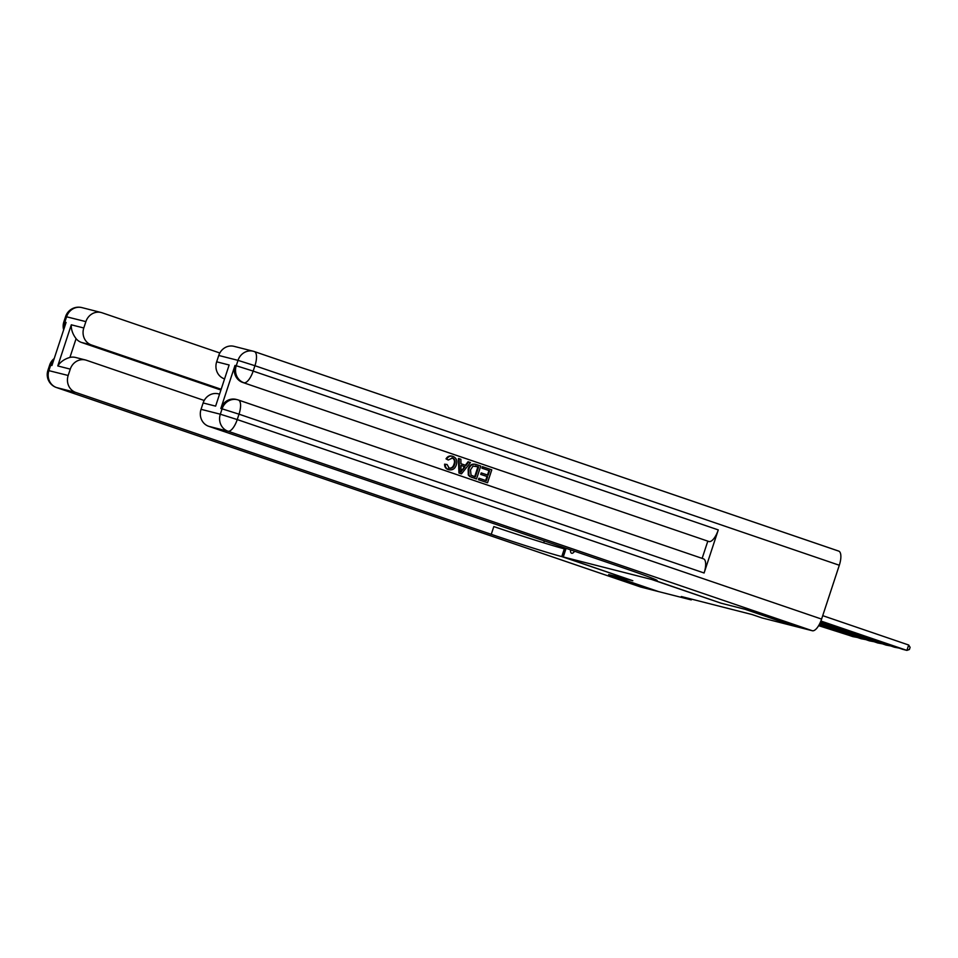 <?xml version="1.0" encoding="UTF-8"?>
<svg xmlns="http://www.w3.org/2000/svg" width="958" height="958" viewBox="0 0 958 958"><rect width="100%" height="100%" fill="white"/><g stroke="black" fill="none" stroke-linecap="round" stroke-linejoin="round"><path stroke-width="1.44" d="M570.477 549.832A7.257 2.742 -71.1 0 0 571.615 553.257A7.257 2.742 -71.1 0 0 571.698 553.281A7.257 2.742 -71.1 0 0 574.608 551.245M691.269 599.912L658.589 591.601L608.893 574.632L632.831 580.728L563.268 556.969L651.512 579.434L721.075 603.193L745.013 609.288L794.697 626.257L762.029 617.934L752.09 614.545L681.33 596.523L691.269 599.912L691.52 599.121M563.268 556.969L566.106 548.335M651.943 578.105L651.512 579.434M820.898 621.024L906.903 650.398L908.675 645.009L822.718 615.659M820.766 621.347L902.735 649.332L906.903 650.398L909.393 649.5L910.1 647.345L908.675 645.009M448.548 468.031C451.254 468.522 453.05 467.276 453.936 464.271C455.074 461.289 454.427 459.121 451.972 457.768M448.224 460.032L446.691 459.038C448.248 456.523 450.344 455.637 452.966 456.391C456.523 457.996 457.625 460.858 456.283 465.001C454.906 468.953 452.356 470.498 448.643 469.659C446.308 468.785 445.195 467.013 445.278 464.331L447.099 464.522L449.218 468.199C451.925 468.69 453.721 467.444 454.607 464.438C455.745 461.457 455.086 459.301 452.643 457.936L448.224 460.032L446.021 458.858C447.578 456.355 449.673 455.469 452.308 456.224M447.985 469.492L449.122 469.803L447.985 469.492C445.65 468.618 444.524 466.845 444.62 464.163L447.099 464.522M465.396 465.241L468.019 461.768L470.474 462.558L461.493 473.863L459.589 473.216L459.11 458.666L460.894 459.277L460.942 463.72L466.019 465.456L468.69 461.948M461.493 473.863L458.93 473.048L458.439 458.499L459.11 458.666M481.898 468.175L482.389 466.678L491.777 469.827L487.526 482.748L478.449 479.707L478.94 478.222L486.329 480.688L487.646 476.713L480.712 474.402L481.191 472.905L488.137 475.216L489.598 470.749L481.898 468.175L482.569 468.342L483.06 466.845M485.682 480.461L486.975 476.533M487.478 475L488.939 470.57M238.554 400.085L703.364 558.789A13.616 5.137 108.9 0 1 703.507 558.837A13.616 5.137 108.9 0 1 704.106 572.992L718.272 529.906A13.616 5.137 108.9 0 1 709.028 541.557L242.673 382.434A13.616 12.598 -75.7 0 1 234.997 365.441L220.831 408.515A13.616 12.598 -75.7 0 1 236.123 399.402L237.368 399.714A13.616 12.598 104.3 0 0 222.088 408.838L220.831 408.515M707.782 541.246L702.142 558.37M476.521 478.988L470.39 476.689L468.965 475.18L468.833 469.264C470.174 465.121 472.725 463.576 476.497 464.606L480.76 466.067L476.521 478.988L469.731 476.521L468.294 475.012L468.163 469.085C469.516 464.953 472.066 463.397 475.827 464.438M745.264 609.348L721.158 603.217L653.009 579.818A56.714 1.581 -161.8 0 0 657.188 580.56A56.714 1.581 -161.8 0 0 624.125 568.154L208.724 426.31A13.616 12.598 -75.7 0 1 201.036 409.317L220.316 414.215L222.088 408.838L239.009 414.179L237.237 419.568L821.593 619.096A13.616 5.137 108.9 0 1 812.348 630.747L794.948 626.316L745.264 609.348M652.027 578.141L651.596 579.458M215.622 406.132L229.142 364.998L215.622 406.132L203.132 402.959L201.036 409.317M203.132 402.959A13.616 12.598 -75.7 0 1 218.412 393.846L219.071 394.013M254.493 351.622L838.549 551.054A13.616 5.137 108.9 0 1 838.705 551.09A13.616 5.137 108.9 0 1 839.304 565.244L821.593 619.096M224.1 378.733A13.616 12.598 -75.7 0 1 216.664 361.813L229.142 364.998M234.997 365.441L236.243 365.752L238.015 360.364L218.747 355.466L216.664 361.813M218.747 355.466A13.616 12.598 -75.7 0 1 234.027 346.341L253.307 351.251A13.616 12.598 104.3 0 0 238.015 360.364L254.936 365.716L253.163 371.093L718.272 529.906M489.598 470.749L482.569 468.342M487.646 476.713L480.712 474.402M481.371 474.569L481.862 473.072M487.526 482.748L478.449 479.707M479.12 479.874L479.611 478.389M475.084 464.211L476.497 464.606M474.677 476.701L477.922 466.809L473.024 466.103L470.51 469.863L471.025 475.156L475.324 476.928L478.593 466.989L475.419 465.935M468.833 469.264L468.163 469.085M468.965 475.18L468.294 475.012M470.39 476.689L469.731 476.521M478.593 466.989L477.922 466.809M462.63 469.935L465.025 466.774L460.954 465.384L461.026 472.043L464.355 466.606L460.954 465.444M459.589 473.216L458.93 473.048M465.025 466.774L464.355 466.606M460.367 471.875L461.96 469.767M454.607 464.438L453.936 464.271M445.278 464.331L444.62 464.163M446.691 459.038L446.021 458.858M451.817 456.08L452.966 456.391M56.235 387.439A13.616 5.137 -71.1 0 0 56.426 387.523A13.616 13.616 0 0 1 47.9 370.399L68.174 375.476A13.616 12.598 104.3 0 0 75.85 392.481L56.582 387.571A13.616 12.598 -75.7 0 1 48.906 370.566L50.678 365.19L51.924 365.501L66.09 322.427L64.833 322.104L66.605 316.727A13.616 12.598 -75.7 0 1 81.897 307.602L101.165 312.512A13.616 12.598 104.3 0 0 85.885 321.625L65.599 316.547A13.616 13.616 0 0 1 81.897 307.602M640.938 587.098A13.616 5.137 108.9 0 1 640.794 587.062L56.426 387.523A13.616 5.137 -71.1 0 0 56.582 387.571L640.938 587.098L658.338 591.529L608.653 574.561L632.747 580.692M543.737 542.827L544.36 540.911M632.747 580.704L561.771 556.586A56.714 1.581 18.2 0 1 491.262 534.324L75.85 392.481M563.184 556.945L566.022 548.311M220.436 389.882L81.478 342.437A13.616 12.598 -75.7 0 1 76.089 338.665L69.922 357.43C64.509 358.987 60.462 361.825 57.779 365.944L71.299 324.81L83.789 327.983L85.885 321.625M83.789 327.983A13.616 12.598 104.3 0 0 91.465 344.976L81.478 342.437M220.687 389.104L91.465 344.976M219.825 352.987L102.051 312.775A13.616 12.598 104.3 0 0 101.165 312.512M204.21 400.48L86.436 360.268A13.616 12.598 104.3 0 0 85.549 360.004A13.616 12.598 104.3 0 0 70.269 369.129L57.779 365.944M68.174 375.476L70.269 369.129M69.922 357.43A13.616 12.598 -75.7 0 1 75.562 357.466L85.549 360.004M561.771 556.586L564.322 548.838A56.714 1.581 18.2 0 1 493.813 526.565L491.262 534.324M71.299 324.81C71.084 329.54 72.676 334.15 76.089 338.665M820.635 621.658L898.688 647.955M820.503 621.981L894.413 647.213L899.095 648.087M820.371 622.293L890.353 645.836M820.228 622.604L886.09 645.093L890.772 645.967M820.084 622.916L882.031 643.716M819.94 623.227L877.768 642.974L882.438 643.848M819.785 623.538L873.708 641.597M819.641 623.85L869.433 640.854L874.115 641.728M819.473 624.161L865.385 639.465M819.318 624.46L861.11 638.735L865.793 639.609M819.15 624.772L857.063 637.345M818.982 625.071L852.788 636.615L857.47 637.489M818.803 625.37L848.728 635.226M818.635 625.67L849.147 635.37M653.38 578.68L653.009 579.818M839.304 565.244L254.936 365.716A13.616 5.137 -71.1 0 0 254.337 351.562A13.616 5.137 -71.1 0 0 254.193 351.514A13.616 12.598 104.3 0 0 253.307 351.251A13.616 13.616 0 0 1 254.337 351.562L838.705 551.09M704.106 572.992L239.009 414.179A13.616 5.137 -71.1 0 0 238.41 400.025A13.616 5.137 -71.1 0 0 238.255 399.977A13.616 12.598 104.3 0 0 237.368 399.714A13.616 13.616 0 0 1 238.41 400.025L703.507 558.837M812.348 630.747L227.992 431.22L208.724 426.31M709.028 541.557L242.673 382.434M227.992 431.22A13.616 5.137 -71.1 0 0 237.237 419.568L220.316 414.215A13.616 12.598 104.3 0 0 227.992 431.22M243.931 382.745A13.616 5.137 -71.1 0 0 253.163 371.093L236.243 365.752A13.616 12.598 104.3 0 0 243.931 382.745M472.438 477.599L471.767 477.431M64.186 328.211A13.616 12.598 -75.7 0 1 64.833 322.104L63.839 321.924A13.616 13.616 0 0 0 63.647 329.827M65.946 322.846L64.749 322.379M54.211 358.543A13.616 13.616 0 0 0 49.672 365.01L50.678 365.19A13.616 12.598 -75.7 0 1 53.756 359.921M63.839 321.924L65.599 316.547M47.9 370.399L49.672 365.01"/></g></svg>
